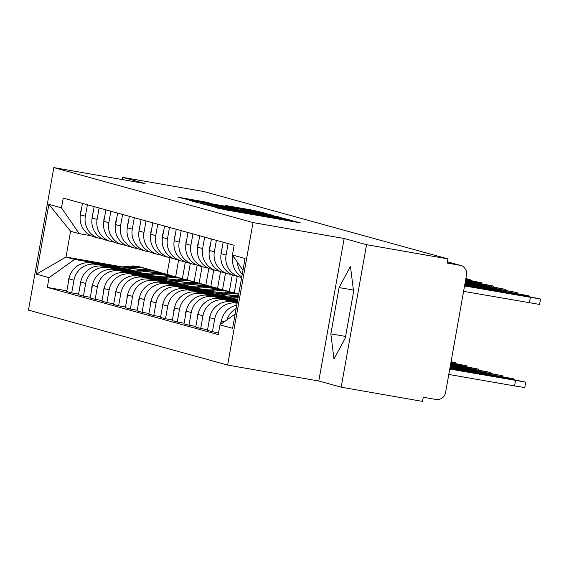 <?xml version="1.0" encoding="UTF-8"?>
<svg xmlns="http://www.w3.org/2000/svg" width="569" height="569" viewBox="0 0 569 569"><rect width="100%" height="100%" fill="white"/><g stroke="black" fill="none" stroke-linecap="round" stroke-linejoin="round"><path stroke-width="0.85" d="M214.385 206.952L224.677 209.677L300.226 222.82L288.995 219.997L239.933 211.817L214.385 206.952M206.263 202.137L177.919 197.173L191.44 200.501L266.989 213.645L253.461 210.31L225.651 205.516L259.215 212.081L250.275 210.679L189.861 199.883L210.061 203.19L206.263 202.137L206.184 202.578M344.16 238.496L318.782 381.002L341.18 387.183L366.564 244.684L344.16 238.496L253.027 222.571L53.835 167.599L144.967 183.531L122.57 177.343L203.894 191.561L447.888 258.895L447.149 263.049L459.816 265.261L447.369 261.825M366.564 244.684L447.888 258.895M204.207 204.022L200.928 203.531L214.385 206.839L289.934 219.975L276.413 216.647L204.207 204.022L204.136 204.413M198.161 202.763L189.392 200.338L192.735 200.857L264.941 213.475L273.483 215.438L240.054 209.982L278.661 216.867L198.161 202.763M341.18 387.183L422.504 401.401L423.244 397.247L435.918 399.459A8.443 8.293 105.4 0 0 445.57 392.574L466.509 274.998A8.443 8.293 105.4 0 0 459.816 265.261M318.782 381.002L227.643 365.078L28.45 310.105L53.835 167.599M122.57 177.343L122.179 179.548M242.209 274.443A19.417 19.083 -74.6 0 1 237.515 262.437M227.01 319.821A19.417 19.083 -74.6 0 1 236.135 308.569M233.027 255.908L232.849 256.911A19.417 19.083 105.4 0 0 241.775 276.89M236.74 305.148A19.417 19.083 105.4 0 0 221.448 320.895L220.857 324.202M241.669 277.473L241.476 277.444A19.417 19.083 -74.6 0 1 226.078 255.047L228.119 243.596M218.574 332.773L212.429 331.699L214.684 319.024A19.417 19.083 -74.6 0 1 236.889 303.199L237.081 303.234M223.162 242.223L221.121 253.674A19.417 19.083 105.4 0 0 234.755 275.681L239.713 277.046M237.166 302.751L231.924 301.833A19.417 19.083 105.4 0 0 209.726 317.658L207.465 330.333L212.429 331.699M231.718 274.55L229.748 274.208A19.417 19.083 -74.6 0 1 214.357 251.811L216.391 240.36M207.585 329.664L200.701 328.462L202.955 315.788A19.417 19.083 -74.6 0 1 225.16 299.963L237.287 302.082M211.433 238.987L209.392 250.438A19.417 19.083 105.4 0 0 223.027 272.444L227.991 273.81M237.373 301.598L220.203 298.597A19.417 19.083 105.4 0 0 197.998 314.422L195.736 327.097L200.701 328.462M219.997 271.313L218.027 270.972A19.417 19.083 -74.6 0 1 202.628 248.575L204.669 237.124M195.857 326.428L188.972 325.226L191.234 312.552A19.417 19.083 -74.6 0 1 213.432 296.726L237.493 300.93M199.705 235.758L197.671 247.202A19.417 19.083 105.4 0 0 211.298 269.208L216.263 270.574M237.579 300.446L208.474 295.361A19.417 19.083 105.4 0 0 186.269 311.186L184.015 323.861L188.972 325.226M208.268 268.077L206.298 267.736A19.417 19.083 -74.6 0 1 190.899 245.339L192.941 233.887M184.128 323.192L177.251 321.99L179.505 309.323A19.417 19.083 -74.6 0 1 201.711 293.49L236.555 299.586M187.983 232.522L185.942 243.966A19.417 19.083 105.4 0 0 199.577 265.972L204.534 267.338M237.785 299.294L196.746 292.125A19.417 19.083 105.4 0 0 174.548 307.95L172.286 320.624L177.251 321.99M196.54 264.841L194.57 264.5A19.417 19.083 -74.6 0 1 179.178 242.102L181.212 230.651M172.407 319.956L165.522 318.754L167.777 306.086A19.417 19.083 -74.6 0 1 189.982 290.254L224.826 296.349M176.255 229.286L174.214 240.73A19.417 19.083 105.4 0 0 187.848 262.736L192.813 264.101M226.668 296.165L185.025 288.888A19.417 19.083 105.4 0 0 162.819 304.714L160.558 317.388L165.522 318.754M184.818 261.605L182.848 261.263A19.417 19.083 -74.6 0 1 167.45 238.866L169.491 227.415M160.678 316.72L153.794 315.518L156.055 302.85A19.417 19.083 -74.6 0 1 178.253 287.018L213.105 293.113M164.526 226.049L162.492 237.493A19.417 19.083 105.4 0 0 176.12 259.5L181.084 260.865M214.947 292.928L173.296 285.652A19.417 19.083 105.4 0 0 151.091 301.478L148.836 314.152L153.794 315.518M173.09 258.369L171.12 258.027A19.417 19.083 -74.6 0 1 155.721 235.63L157.762 224.179M148.95 313.483L142.072 312.281L144.327 299.614A19.417 19.083 -74.6 0 1 166.532 283.782L201.376 289.877M152.805 222.813L150.764 234.257A19.417 19.083 105.4 0 0 164.398 256.263L169.356 257.629M203.218 289.692L161.568 282.416A19.417 19.083 105.4 0 0 139.369 298.241L137.108 310.916L142.072 312.281M161.361 255.132L159.391 254.791A19.417 19.083 -74.6 0 1 144 232.394L146.034 220.943M137.229 310.247L130.344 309.045L132.598 296.378A19.417 19.083 -74.6 0 1 154.804 280.545L189.648 286.641M141.076 219.577L139.035 231.021A19.417 19.083 105.4 0 0 152.67 253.027L157.634 254.393M191.49 286.456L149.846 279.18A19.417 19.083 105.4 0 0 127.641 295.005L125.379 307.68L130.344 309.045M149.64 251.896L147.67 251.555A19.417 19.083 -74.6 0 1 132.271 229.158L134.312 217.707M234.272 292.928L237.223 276.356M125.5 307.011L118.615 305.809L120.877 293.142A19.417 19.083 -74.6 0 1 143.075 277.309L177.926 283.405M129.348 216.341L127.314 227.785A19.417 19.083 105.4 0 0 140.941 249.791L145.906 251.157M179.768 283.22L138.118 275.944A19.417 19.083 105.4 0 0 115.912 291.769L113.658 304.443L118.615 305.809M232.294 274.806L229.307 291.57M137.911 248.66L135.941 248.319A19.417 19.083 -74.6 0 1 120.543 225.921L122.584 214.47M222.543 289.692L225.495 273.12M113.772 303.775L106.894 302.573L109.148 289.906A19.417 19.083 -74.6 0 1 131.354 274.08L166.198 280.168M117.627 213.105L115.585 224.549A19.417 19.083 105.4 0 0 129.22 246.555L134.177 247.92M168.04 279.984L126.389 272.707A19.417 19.083 105.4 0 0 104.191 288.533L101.929 301.207L106.894 302.573M220.566 271.569L217.578 288.334M126.183 245.424L124.213 245.083A19.417 19.083 -74.6 0 1 108.821 222.685L110.855 211.234M210.815 286.456L213.766 269.884M102.05 300.539L95.165 299.337L97.42 286.669A19.417 19.083 -74.6 0 1 119.625 270.844L154.469 276.932M105.898 209.869L103.857 221.313A19.417 19.083 105.4 0 0 117.491 243.319L122.456 244.684M156.311 276.747L114.668 269.471A19.417 19.083 105.4 0 0 92.463 285.297L90.201 297.971L95.165 299.337M208.837 268.34L205.85 285.097M114.461 242.188L112.491 241.846A19.417 19.083 -74.6 0 1 97.093 219.449L99.134 207.998M199.093 283.22L202.045 266.648M90.322 297.303L83.437 296.1L85.699 283.433A19.417 19.083 -74.6 0 1 107.897 267.608L142.748 273.696M94.17 206.632L92.135 218.076A19.417 19.083 105.4 0 0 105.763 240.082L110.727 241.448M144.59 273.511L102.939 266.235A19.417 19.083 105.4 0 0 80.734 282.06L78.479 294.735L83.437 296.1M197.116 265.104L194.129 281.861M102.733 238.952L100.763 238.61A19.417 19.083 -74.6 0 1 85.364 216.213L87.406 204.762M187.365 279.984L190.316 263.411M78.593 294.066L71.715 292.864L73.97 280.197A19.417 19.083 -74.6 0 1 96.175 264.372L131.019 270.46M82.448 203.396L80.407 214.847A19.417 19.083 105.4 0 0 94.041 236.846L98.999 238.212M132.862 270.275L91.211 262.999A19.417 19.083 105.4 0 0 69.013 278.824L66.751 291.499L71.715 292.864M185.387 261.868L182.4 278.625M242.942 270.332L232.422 255.026L245.047 258.511L232.614 328.306L219.99 324.828L235.161 314.01M91.004 235.715L79.226 233.66L70.584 231.277L65.997 257.032L74.639 259.421L49.055 277.651L47.319 287.416L218.247 334.586L219.99 324.828M49.055 277.651L36.43 274.166L48.863 204.371L61.488 207.856L79.226 233.66M232.422 255.026L234.158 245.26L63.23 198.09L61.488 207.856M253.027 222.571L227.643 365.078M330.845 333.861L333.975 359.011L345.347 337.865L353.598 291.57L350.468 266.42L339.088 287.565L330.845 333.861L345.603 336.443M122.506 266.911L65.997 257.032L36.43 274.166M169.946 257.785L166.994 274.365M74.639 259.421L119.291 267.224M175.636 276.747L178.588 260.175M66.872 290.83L47.319 287.416M70.584 231.277L48.863 204.371M353.413 290.069L339.088 287.565M214.442 206.689L283.483 218.766L223.845 207.984L213.155 206.312L214.413 206.839M210.466 204.484L234.506 209.022L210.466 204.484M449.809 368.783A26.38 0.462 10.1 0 0 452.49 369.359L499.824 377.638A26.38 0.462 10.1 0 0 500.364 377.638A26.38 0.462 10.1 0 0 496.289 376.657L449.851 368.541M449.759 369.046L525.749 382.14L508.85 378.691L449.88 368.392M525.749 382.14L524.789 387.539L514.575 385.938L515.535 380.54M448.799 374.445L514.575 385.938M464.56 285.951L540.55 299.045L539.59 304.443L463.6 291.356M464.61 285.688A26.38 0.462 -169.9 0 0 467.291 286.271L514.625 294.543A26.38 0.462 -169.9 0 0 515.165 294.543A26.38 0.462 -169.9 0 0 511.09 293.568L511.033 293.91M464.653 285.453L511.09 293.568M540.55 299.045L523.651 295.603L464.681 285.297M221.789 319.351A10.555 10.37 105.4 0 0 220.765 324.273M449.994 367.738L488.095 374.402A26.38 0.462 10.1 0 0 488.636 374.402A26.38 0.462 10.1 0 0 484.568 373.42L450.058 367.389M449.965 367.894L514.02 378.904L450.079 367.24M210.061 316.115A10.555 10.37 105.4 0 0 209.058 321.393M450.2 366.585L476.374 371.166A26.38 0.462 10.1 0 0 476.907 371.166A26.38 0.462 10.1 0 0 472.839 370.184L450.257 366.244M450.171 366.742L502.299 375.668L450.285 366.087M233.923 257.209L232.849 256.911A10.555 10.37 -74.6 0 1 232.842 255.637M464.795 284.649L502.896 291.307A26.38 0.462 -169.9 0 0 503.437 291.307A26.38 0.462 -169.9 0 0 499.369 290.332L499.305 290.681M464.859 284.301L499.369 290.332M464.766 284.799L528.821 295.809L464.88 284.144M226.078 255.047L221.121 253.674A10.555 10.37 -74.6 0 1 222.017 248.625M465.001 283.497L491.175 288.07A26.38 0.462 -169.9 0 0 491.708 288.07A26.38 0.462 -169.9 0 0 487.64 287.096L487.576 287.445M465.058 283.149L487.64 287.096M464.973 283.647L517.1 292.573L465.086 282.992M198.339 312.879A10.555 10.37 105.4 0 0 197.329 318.156M450.399 365.44L464.645 367.93A26.38 0.462 10.1 0 0 465.186 367.93A26.38 0.462 10.1 0 0 461.11 366.955L450.463 365.092M450.378 365.59L490.57 372.432L450.492 364.935M237.757 299.465L234.044 299.827M186.611 309.643A10.555 10.37 105.4 0 0 185.608 314.92M450.605 364.288L452.917 364.693A26.38 0.462 10.1 0 0 453.457 364.693A26.38 0.462 10.1 0 0 450.662 363.982M450.577 364.445L478.842 369.196L450.698 363.783M238.532 295.098A25.328 24.887 105.4 0 0 236.427 295.211L222.315 296.591M238.368 296.036L226.028 297.238M174.882 306.407A10.555 10.37 105.4 0 0 173.879 311.684M450.783 363.292L467.121 365.959L450.904 362.631M238.276 296.52L227.778 297.544M238.098 297.551L231.491 298.199M214.357 251.811L209.392 250.438A10.555 10.37 -74.6 0 1 210.295 245.388M465.2 282.345L479.447 284.834A26.38 0.462 -169.9 0 0 479.987 284.834A26.38 0.462 -169.9 0 0 475.912 283.86L475.855 284.208M465.264 281.996L475.912 283.86M465.179 282.501L505.372 289.337L465.293 281.84M202.628 248.575L197.671 247.202A10.555 10.37 -74.6 0 1 198.567 242.152M465.406 281.193L467.718 281.598A26.38 0.462 -169.9 0 0 468.259 281.598A26.38 0.462 -169.9 0 0 465.463 280.887M465.378 281.349L493.643 286.1L465.499 280.695M190.899 245.339L185.942 243.966A10.555 10.37 -74.6 0 1 186.838 238.916M465.584 280.197L481.922 282.864L465.705 279.543M236.946 293.675A25.328 24.887 105.4 0 0 236.313 293.49A25.328 24.887 105.4 0 0 227.408 292.722L214.3 294.002M236.313 293.49L233.603 292.743A25.328 24.887 105.4 0 0 224.698 291.975L210.587 293.355M163.161 303.17A10.555 10.37 105.4 0 0 162.151 308.448M450.997 362.112L455.392 362.723L451.082 361.614M238.703 294.152L237.586 293.839A25.328 24.887 105.4 0 0 228.681 293.078L216.049 294.308M238.688 294.201A25.328 24.887 105.4 0 0 231.391 293.824L219.762 294.962M179.178 242.102L174.214 240.73A10.555 10.37 -74.6 0 1 175.117 235.68M465.798 279.016L470.193 279.628L465.883 278.526M225.217 290.439A25.328 24.887 105.4 0 0 224.584 290.254A25.328 24.887 105.4 0 0 215.679 289.486L202.571 290.766M224.584 290.254L221.882 289.507A25.328 24.887 105.4 0 0 212.97 288.739L198.866 290.119M151.432 299.934A10.555 10.37 105.4 0 0 150.429 305.212M231.05 292.182A25.328 24.887 105.4 0 0 228.567 291.349L225.865 290.603A25.328 24.887 105.4 0 0 216.96 289.841L204.328 291.072M228.567 291.349A25.328 24.887 105.4 0 0 219.662 290.588L208.034 291.726M167.45 238.866L162.492 237.493A10.555 10.37 -74.6 0 1 163.388 232.444M213.496 287.203A25.328 24.887 105.4 0 0 212.856 287.018A25.328 24.887 105.4 0 0 203.951 286.25L190.85 287.53M212.856 287.018L210.153 286.271A25.328 24.887 105.4 0 0 201.248 285.503L187.137 286.883M139.704 296.698A10.555 10.37 105.4 0 0 138.701 301.975M219.321 288.945A25.328 24.887 105.4 0 0 216.839 288.113L214.136 287.366A25.328 24.887 105.4 0 0 205.231 286.605L192.599 287.836M216.839 288.113A25.328 24.887 105.4 0 0 207.934 287.352L196.312 288.49M155.721 235.63L150.764 234.257A10.555 10.37 -74.6 0 1 151.66 229.207M201.767 283.967A25.328 24.887 105.4 0 0 201.134 283.782A25.328 24.887 105.4 0 0 192.23 283.013L179.121 284.294M201.134 283.782L198.425 283.035A25.328 24.887 105.4 0 0 189.52 282.267L175.408 283.647M127.982 293.462A10.555 10.37 105.4 0 0 126.972 298.739M207.6 285.709A25.328 24.887 105.4 0 0 205.117 284.877L202.408 284.137A25.328 24.887 105.4 0 0 193.503 283.369L180.871 284.6M205.117 284.877A25.328 24.887 105.4 0 0 196.213 284.116L184.584 285.254M144 232.394L139.035 231.021A10.555 10.37 -74.6 0 1 139.938 225.971M190.039 280.73A25.328 24.887 105.4 0 0 189.406 280.545A25.328 24.887 105.4 0 0 180.501 279.777L167.393 281.058M189.406 280.545L186.703 279.799A25.328 24.887 105.4 0 0 177.791 279.03L163.687 280.41M116.254 290.226A10.555 10.37 105.4 0 0 115.251 295.503M195.871 282.473A25.328 24.887 105.4 0 0 193.389 281.648L190.686 280.901A25.328 24.887 105.4 0 0 181.781 280.133L169.149 281.363M193.389 281.648A25.328 24.887 105.4 0 0 184.484 280.88L172.855 282.018M132.271 229.158L127.314 227.785A10.555 10.37 -74.6 0 1 128.21 222.735M178.317 277.494A25.328 24.887 105.4 0 0 177.677 277.309A25.328 24.887 105.4 0 0 168.773 276.541L155.671 277.821M177.677 277.309L174.975 276.562A25.328 24.887 105.4 0 0 166.07 275.794L151.959 277.174M104.525 286.989A10.555 10.37 105.4 0 0 103.522 292.267M184.143 279.237A25.328 24.887 105.4 0 0 181.66 278.412L178.958 277.665A25.328 24.887 105.4 0 0 170.053 276.897L157.421 278.127M181.66 278.412A25.328 24.887 105.4 0 0 172.756 277.644L161.134 278.782M120.543 225.921L115.585 224.549A10.555 10.37 -74.6 0 1 116.481 219.499M166.589 274.258A25.328 24.887 105.4 0 0 165.956 274.073A25.328 24.887 105.4 0 0 157.051 273.305L143.943 274.585M165.956 274.073L163.246 273.326A25.328 24.887 105.4 0 0 154.341 272.558L140.23 273.938M92.804 283.753A10.555 10.37 105.4 0 0 91.794 289.031M172.421 276.001A25.328 24.887 105.4 0 0 169.939 275.176L167.229 274.429A25.328 24.887 105.4 0 0 158.324 273.661L145.692 274.891M169.939 275.176A25.328 24.887 105.4 0 0 161.034 274.407L149.405 275.545M108.821 222.685L103.857 221.313A10.555 10.37 -74.6 0 1 104.76 216.263M154.86 271.022A25.328 24.887 105.4 0 0 154.227 270.837A25.328 24.887 105.4 0 0 145.323 270.069L132.214 271.349M154.227 270.837L151.525 270.09A25.328 24.887 105.4 0 0 142.613 269.322L128.509 270.702M81.075 280.517A10.555 10.37 105.4 0 0 80.073 285.794M160.693 272.764A25.328 24.887 105.4 0 0 158.21 271.939L155.508 271.193A25.328 24.887 105.4 0 0 146.603 270.424L133.971 271.662M158.21 271.939A25.328 24.887 105.4 0 0 149.306 271.171L137.684 272.309M97.093 219.449L92.135 218.076A10.555 10.37 -74.6 0 1 93.032 213.026M143.139 267.786A25.328 24.887 105.4 0 0 142.499 267.601A25.328 24.887 105.4 0 0 133.594 266.833L120.493 268.113M142.499 267.601L139.796 266.854A25.328 24.887 105.4 0 0 130.891 266.086L116.78 267.466M69.347 277.281A10.555 10.37 105.4 0 0 68.344 282.558M148.964 269.528A25.328 24.887 105.4 0 0 146.482 268.703L143.779 267.956A25.328 24.887 105.4 0 0 134.874 267.188L122.243 268.426M146.482 268.703A25.328 24.887 105.4 0 0 137.577 267.935L125.955 269.073M85.364 216.213L80.407 214.847A10.555 10.37 -74.6 0 1 81.303 209.79M80.734 282.06L85.699 283.433M92.463 285.297L97.42 286.669M104.191 288.533L109.148 289.906M115.912 291.769L120.877 293.142M127.641 295.005L132.598 296.378M139.369 298.241L144.327 299.614M151.091 301.478L156.055 302.85M162.819 304.714L167.777 306.086M174.548 307.95L179.505 309.323M186.269 311.186L191.234 312.552M197.998 314.422L202.955 315.788M209.726 317.658L214.684 319.024M221.448 320.895L224.371 321.698M69.013 278.824L73.97 280.197M91.211 262.999L96.175 264.372M102.939 266.235L107.897 267.608M114.668 269.471L119.625 270.844M126.389 272.707L131.354 274.08M138.118 275.944L143.075 277.309M149.846 279.18L154.804 280.545M161.568 282.416L166.532 283.782M173.296 285.652L178.253 287.018M185.025 288.888L189.982 290.254M196.746 292.125L201.711 293.49M208.474 295.361L213.432 296.726M220.203 298.597L225.16 299.963M231.924 301.833L236.889 303.199M218.624 208.41L218.724 207.87M233.831 211.277L233.916 210.765M239.848 212.329L239.933 211.817M254.862 214.954L255.012 214.108M255.894 215.132L256.029 214.392M271.136 217.792L271.228 217.287M277.153 218.845L277.245 218.332M292.167 221.469L292.317 220.63M217.607 208.133L217.707 207.593M276.306 217.216L276.413 216.647M281.05 218.147L281.157 217.55M192.663 201.248L192.735 200.857M264.848 213.987L264.941 213.475M269.606 214.819L269.685 214.385M237.508 209.712L237.579 209.3M228.923 206.419L228.994 206.035M253.369 210.864L253.461 210.31M258.113 211.796L258.212 211.22M181.191 198.083L181.255 197.692M201.426 201.746L201.518 201.234M530.336 297.445L529.376 302.85M503.721 377.802L503.814 377.304M492 374.566L492.085 374.068M518.615 294.209L518.523 294.706M506.887 290.972L506.801 291.47M480.272 371.329L480.357 370.832M468.543 368.093L468.636 367.595M238.411 295.759L236.427 295.211M456.822 364.857L456.907 364.359M495.158 287.736L495.073 288.234M483.437 284.5L483.344 284.998M471.708 281.264L471.623 281.762M227.408 292.722L224.698 291.975M231.391 293.824L228.681 293.078M215.679 289.486L212.97 288.739M219.662 290.588L216.96 289.841M203.951 286.25L201.248 285.503M207.934 287.352L205.231 286.605M192.23 283.013L189.52 282.267M196.213 284.116L193.503 283.369M180.501 279.777L177.791 279.03M184.484 280.88L181.781 280.133M168.773 276.541L166.07 275.794M172.756 277.644L170.053 276.897M157.051 273.305L154.341 272.558M161.034 274.407L158.324 273.661M145.323 270.069L142.613 269.322M149.306 271.171L146.603 270.424M133.594 266.833L130.891 266.086M137.577 267.935L134.874 267.188M447.376 261.79L460.584 265.431M250.502 214.186L250.623 213.489M287.807 220.708L287.935 220.011M237.437 209.705L237.515 209.271M513.899 379.594L514.02 378.904M502.171 376.358L502.299 375.668M528.821 295.809L528.701 296.506M517.1 292.573L516.972 293.27M490.45 373.122L490.57 372.432M478.721 369.886L478.842 369.196M466.993 366.649L467.121 365.959M505.372 289.337L505.251 290.034M493.643 286.1L493.522 286.797M481.922 282.864L481.794 283.561M455.271 363.413L455.392 362.723M470.193 279.628L470.072 280.325"/></g></svg>
